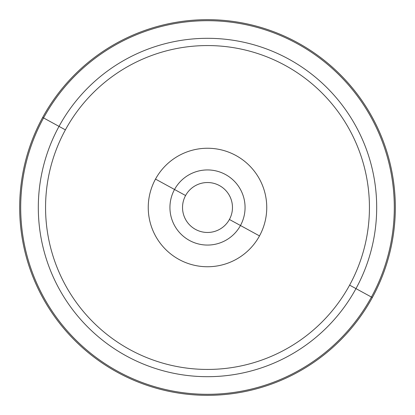 <?xml version="1.0" encoding="UTF-8"?>
<svg xmlns="http://www.w3.org/2000/svg" width="415" height="415" viewBox="0 0 415 415"><rect width="100%" height="100%" fill="white"/><g stroke="black" fill="none" stroke-linecap="round" stroke-linejoin="round"><path stroke-width="0.62" d="M229.412 219.473A24.973 24.973 0 0 1 195.527 229.412A24.973 24.973 0 0 1 185.588 195.527L174.533 189.489L185.588 195.527A24.973 24.973 0 0 0 195.527 229.412A24.973 24.973 0 0 0 229.412 219.473A24.973 24.973 0 0 0 219.473 185.588A24.973 24.973 0 0 0 185.588 195.527A24.973 24.973 0 0 1 219.473 185.588A24.973 24.973 0 0 1 229.412 219.473L240.467 225.511L229.412 219.473M59.023 126.383A169.19 169.19 0 0 1 288.617 59.023A169.19 169.19 0 0 1 355.977 288.617L349.612 285.136A161.933 161.933 0 0 0 285.136 65.388A161.933 161.933 0 0 0 65.388 129.864L59.023 126.383L65.388 129.864A161.933 161.933 0 0 0 129.864 349.612A161.933 161.933 0 0 0 349.612 285.136L355.977 288.617A169.19 169.19 0 0 1 126.383 355.977A169.19 169.19 0 0 1 59.023 126.383L43.565 117.938A186.807 186.807 0 0 1 297.062 43.565A186.807 186.807 0 0 1 371.435 297.062L355.977 288.617A169.19 169.19 0 0 0 288.617 59.023A169.19 169.19 0 0 0 59.023 126.383A169.19 169.19 0 0 0 126.383 355.977A169.19 169.19 0 0 0 355.977 288.617L371.435 297.062A186.807 186.807 0 0 1 117.938 371.435A186.807 186.807 0 0 1 43.565 117.938L59.023 126.383M372.338 297.55A187.829 187.829 0 0 0 297.55 42.662A187.829 187.829 0 0 0 42.662 117.45A187.829 187.829 0 0 0 117.45 372.338A187.829 187.829 0 0 0 372.338 297.55A187.829 187.829 0 0 1 117.45 372.338A187.829 187.829 0 0 1 42.662 117.45L43.565 117.938A186.807 186.807 0 0 0 117.938 371.435A186.807 186.807 0 0 0 371.435 297.062L372.338 297.55L371.435 297.062A186.807 186.807 0 0 0 297.062 43.565A186.807 186.807 0 0 0 43.565 117.938L42.662 117.45A187.829 187.829 0 0 1 297.55 42.662A187.829 187.829 0 0 1 372.338 297.55M349.612 285.136A161.933 161.933 0 0 1 129.864 349.612A161.933 161.933 0 0 1 65.388 129.864A161.933 161.933 0 0 1 285.136 65.388A161.933 161.933 0 0 1 349.612 285.136M259.5 235.907A59.257 59.257 0 0 0 235.907 155.501A59.257 59.257 0 0 0 155.501 179.093A59.257 59.257 0 0 0 179.093 259.5A59.257 59.257 0 0 0 259.5 235.907A59.257 59.257 0 0 1 179.093 259.5A59.257 59.257 0 0 1 155.501 179.093L174.533 189.489A37.568 37.568 0 0 1 225.511 174.533A37.568 37.568 0 0 1 240.467 225.511A37.568 37.568 0 0 1 189.489 240.467A37.568 37.568 0 0 1 174.533 189.489A37.568 37.568 0 0 0 189.489 240.467A37.568 37.568 0 0 0 240.467 225.511L259.5 235.907L240.467 225.511A37.568 37.568 0 0 0 225.511 174.533A37.568 37.568 0 0 0 174.533 189.489L155.501 179.093A59.257 59.257 0 0 1 235.907 155.501A59.257 59.257 0 0 1 259.5 235.907"/></g></svg>
